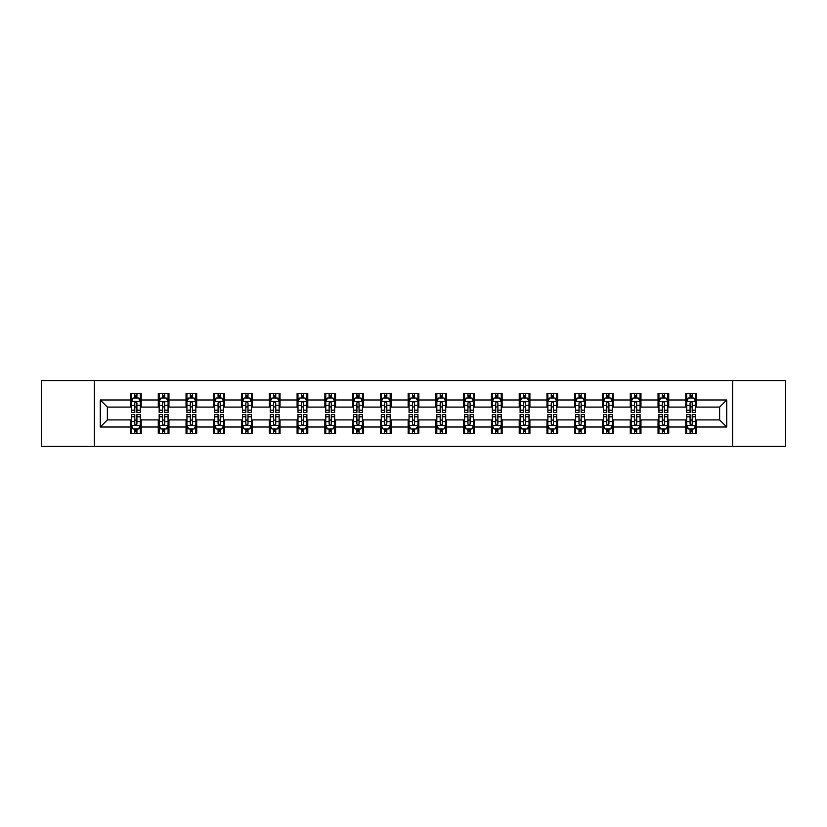 <?xml version="1.0" encoding="UTF-8"?>
<svg xmlns="http://www.w3.org/2000/svg" width="827" height="827" viewBox="0 0 827 827"><rect width="100%" height="100%" fill="white"/><g stroke="black" fill="none" stroke-linecap="round" stroke-linejoin="round"><path stroke-width="1.24" d="M732.608 446.425L785.65 446.425L785.65 380.575L732.608 380.575L732.608 446.425L94.392 446.425L94.392 380.575L41.35 380.575L41.35 446.425L94.392 446.425M732.608 380.575L94.392 380.575M696.479 399.979L696.479 393.476L685.8 393.476L685.8 399.979L668.723 399.979L668.723 393.476L658.044 393.476L658.044 399.979L640.956 399.979L640.956 393.476L630.277 393.476L630.277 399.979L613.189 399.979L613.189 393.476L602.511 393.476L602.511 399.979L585.423 399.979L585.423 393.476L574.744 393.476L574.744 399.979L557.656 399.979L557.656 393.476L546.978 393.476L546.978 399.979L529.9 399.979L529.9 393.476L519.222 393.476L519.222 399.979L502.134 399.979L502.134 393.476L491.455 393.476L491.455 399.979L474.367 399.979L474.367 393.476L463.689 393.476L463.689 399.979L446.601 399.979L446.601 393.476L435.922 393.476L435.922 399.979L418.834 399.979L418.834 393.476L408.166 393.476L408.166 399.979L391.078 399.979L391.078 393.476L380.399 393.476L380.399 399.979L363.311 399.979L363.311 393.476L352.633 393.476L352.633 399.979L335.545 399.979L335.545 393.476L324.866 393.476L324.866 399.979L307.778 399.979L307.778 393.476L297.1 393.476L297.1 399.979L280.022 399.979L280.022 393.476L269.344 393.476L269.344 399.979L252.256 399.979L252.256 393.476L241.577 393.476L241.577 399.979L224.489 399.979L224.489 393.476L213.811 393.476L213.811 399.979L196.723 399.979L196.723 393.476L186.044 393.476L186.044 399.979L168.956 399.979L168.956 393.476L158.277 393.476L158.277 399.979L141.2 399.979L141.2 393.476L130.521 393.476L130.521 399.979L100.263 399.979L100.263 427.021L107.376 419.909L130.521 419.909L130.521 433.524L141.2 433.524L141.2 419.909L158.277 419.909L158.277 433.524L168.956 433.524L168.956 419.909L186.044 419.909L186.044 433.524L196.723 433.524L196.723 419.909L213.811 419.909L213.811 433.524L224.489 433.524L224.489 419.909L241.577 419.909L241.577 433.524L252.256 433.524L252.256 419.909L269.344 419.909L269.344 433.524L280.022 433.524L280.022 419.909L297.1 419.909L297.1 433.524L307.778 433.524L307.778 419.909L324.866 419.909L324.866 433.524L335.545 433.524L335.545 419.909L352.633 419.909L352.633 433.524L363.311 433.524L363.311 419.909L380.399 419.909L380.399 433.524L391.078 433.524L391.078 419.909L408.166 419.909L408.166 433.524L418.834 433.524L418.834 419.909L435.922 419.909L435.922 433.524L446.601 433.524L446.601 419.909L463.689 419.909L463.689 433.524L474.367 433.524L474.367 419.909L491.455 419.909L491.455 433.524L502.134 433.524L502.134 419.909L519.222 419.909L519.222 433.524L529.9 433.524L529.9 419.909L546.978 419.909L546.978 433.524L557.656 433.524L557.656 419.909L574.744 419.909L574.744 433.524L585.423 433.524L585.423 419.909L602.511 419.909L602.511 433.524L613.189 433.524L613.189 419.909L630.277 419.909L630.277 433.524L640.956 433.524L640.956 419.909L658.044 419.909L658.044 433.524L668.723 433.524L668.723 419.909L685.8 419.909L685.8 433.524L696.479 433.524L696.479 419.909L719.624 419.909L719.624 407.091L696.479 407.091L696.479 399.979L726.737 399.979L726.737 427.021L696.479 427.021M685.8 427.021L668.723 427.021M658.044 427.021L640.956 427.021M630.277 427.021L613.189 427.021M602.511 427.021L585.423 427.021M574.744 427.021L557.656 427.021M546.978 427.021L529.9 427.021M519.222 427.021L502.134 427.021M491.455 427.021L474.367 427.021M463.689 427.021L446.601 427.021M435.922 427.021L418.834 427.021M408.166 427.021L391.078 427.021M380.399 427.021L363.311 427.021M352.633 427.021L335.545 427.021M324.866 427.021L307.778 427.021M297.1 427.021L280.022 427.021M269.344 427.021L252.256 427.021M241.577 427.021L224.489 427.021M213.811 427.021L196.723 427.021M186.044 427.021L168.956 427.021M158.277 427.021L141.2 427.021M130.521 427.021L100.263 427.021M685.8 399.979L685.8 407.091L668.723 407.091L668.723 399.979M658.044 399.979L658.044 407.091L640.956 407.091L640.956 399.979M630.277 399.979L630.277 407.091L613.189 407.091L613.189 399.979M602.511 399.979L602.511 407.091L585.423 407.091L585.423 399.979M574.744 399.979L574.744 407.091L557.656 407.091L557.656 399.979M546.978 399.979L546.978 407.091L529.9 407.091L529.9 399.979M519.222 399.979L519.222 407.091L502.134 407.091L502.134 399.979M491.455 399.979L491.455 407.091L474.367 407.091L474.367 399.979M463.689 399.979L463.689 407.091L446.601 407.091L446.601 399.979M435.922 399.979L435.922 407.091L418.834 407.091L418.834 399.979M408.166 399.979L408.166 407.091L391.078 407.091L391.078 399.979M380.399 399.979L380.399 407.091L363.311 407.091L363.311 399.979M352.633 399.979L352.633 407.091L335.545 407.091L335.545 399.979M324.866 399.979L324.866 407.091L307.778 407.091L307.778 399.979M297.1 399.979L297.1 407.091L280.022 407.091L280.022 399.979M269.344 399.979L269.344 407.091L252.256 407.091L252.256 399.979M241.577 399.979L241.577 407.091L224.489 407.091L224.489 399.979M213.811 399.979L213.811 407.091L196.723 407.091L196.723 399.979M186.044 399.979L186.044 407.091L168.956 407.091L168.956 399.979M158.277 399.979L158.277 407.091L141.2 407.091L141.2 399.979M130.521 399.979L130.521 407.091L107.376 407.091L100.263 399.979M107.376 407.091L107.376 419.909M726.737 427.021L719.624 419.909M719.624 407.091L726.737 399.979M130.521 397.932L131.41 397.932M134.791 397.932L136.92 397.932M140.301 397.932L141.2 397.932M130.521 406.915L131.41 406.915M134.791 406.915L136.92 406.915M140.301 406.915L141.2 406.915M130.521 420.085L131.41 420.085M134.791 420.085L136.92 420.085M140.301 420.085L141.2 420.085M130.521 429.068L131.41 429.068M134.791 429.068L136.92 429.068M140.301 429.068L141.2 429.068M158.277 420.085L159.166 420.085M162.557 420.085L164.687 420.085M168.067 420.085L168.956 420.085M158.277 429.068L159.166 429.068M162.557 429.068L164.687 429.068M168.067 429.068L168.956 429.068M158.277 397.932L159.166 397.932M162.557 397.932L164.687 397.932M168.067 397.932L168.956 397.932M158.277 406.915L159.166 406.915M162.557 406.915L164.687 406.915M168.067 406.915L168.956 406.915M186.044 420.085L186.933 420.085M190.313 420.085L192.453 420.085M195.834 420.085L196.723 420.085M186.044 429.068L186.933 429.068M190.313 429.068L192.453 429.068M195.834 429.068L196.723 429.068M186.044 397.932L186.933 397.932M190.313 397.932L192.453 397.932M195.834 397.932L196.723 397.932M186.044 406.915L186.933 406.915M190.313 406.915L192.453 406.915M195.834 406.915L196.723 406.915M213.811 420.085L214.7 420.085M218.08 420.085L220.22 420.085M223.6 420.085L224.489 420.085M213.811 429.068L214.7 429.068M218.08 429.068L220.22 429.068M223.6 429.068L224.489 429.068M213.811 397.932L214.7 397.932M218.08 397.932L220.22 397.932M223.6 397.932L224.489 397.932M213.811 406.915L214.7 406.915M218.08 406.915L220.22 406.915M223.6 406.915L224.489 406.915M241.577 420.085L242.466 420.085M245.846 420.085L247.986 420.085M251.367 420.085L252.256 420.085M241.577 429.068L242.466 429.068M245.846 429.068L247.986 429.068M251.367 429.068L252.256 429.068M241.577 397.932L242.466 397.932M245.846 397.932L247.986 397.932M251.367 397.932L252.256 397.932M241.577 406.915L242.466 406.915M245.846 406.915L247.986 406.915M251.367 406.915L252.256 406.915M269.344 420.085L270.233 420.085M273.613 420.085L275.742 420.085M279.123 420.085L280.022 420.085M269.344 429.068L270.233 429.068M273.613 429.068L275.742 429.068M279.123 429.068L280.022 429.068M269.344 397.932L270.233 397.932M273.613 397.932L275.742 397.932M279.123 397.932L280.022 397.932M269.344 406.915L270.233 406.915M273.613 406.915L275.742 406.915M279.123 406.915L280.022 406.915M297.1 420.085L297.989 420.085M301.379 420.085L303.509 420.085M306.889 420.085L307.778 420.085M297.1 429.068L297.989 429.068M301.379 429.068L303.509 429.068M306.889 429.068L307.778 429.068M297.1 397.932L297.989 397.932M301.379 397.932L303.509 397.932M306.889 397.932L307.778 397.932M297.1 406.915L297.989 406.915M301.379 406.915L303.509 406.915M306.889 406.915L307.778 406.915M324.866 420.085L325.755 420.085M329.136 420.085L331.276 420.085M334.656 420.085L335.545 420.085M324.866 429.068L325.755 429.068M329.136 429.068L331.276 429.068M334.656 429.068L335.545 429.068M324.866 397.932L325.755 397.932M329.136 397.932L331.276 397.932M334.656 397.932L335.545 397.932M324.866 406.915L325.755 406.915M329.136 406.915L331.276 406.915M334.656 406.915L335.545 406.915M352.633 420.085L353.522 420.085M356.902 420.085L359.042 420.085M362.422 420.085L363.311 420.085M352.633 429.068L353.522 429.068M356.902 429.068L359.042 429.068M362.422 429.068L363.311 429.068M352.633 397.932L353.522 397.932M356.902 397.932L359.042 397.932M362.422 397.932L363.311 397.932M352.633 406.915L353.522 406.915M356.902 406.915L359.042 406.915M362.422 406.915L363.311 406.915M380.399 420.085L381.288 420.085M384.669 420.085L386.809 420.085M390.189 420.085L391.078 420.085M380.399 429.068L381.288 429.068M384.669 429.068L386.809 429.068M390.189 429.068L391.078 429.068M380.399 397.932L381.288 397.932M384.669 397.932L386.809 397.932M390.189 397.932L391.078 397.932M380.399 406.915L381.288 406.915M384.669 406.915L386.809 406.915M390.189 406.915L391.078 406.915M408.166 420.085L409.055 420.085M412.435 420.085L414.565 420.085M417.945 420.085L418.834 420.085M408.166 429.068L409.055 429.068M412.435 429.068L414.565 429.068M417.945 429.068L418.834 429.068M408.166 397.932L409.055 397.932M412.435 397.932L414.565 397.932M417.945 397.932L418.834 397.932M408.166 406.915L409.055 406.915M412.435 406.915L414.565 406.915M417.945 406.915L418.834 406.915M435.922 420.085L436.811 420.085M440.191 420.085L442.331 420.085M445.712 420.085L446.601 420.085M435.922 429.068L436.811 429.068M440.191 429.068L442.331 429.068M445.712 429.068L446.601 429.068M435.922 397.932L436.811 397.932M440.191 397.932L442.331 397.932M445.712 397.932L446.601 397.932M435.922 406.915L436.811 406.915M440.191 406.915L442.331 406.915M445.712 406.915L446.601 406.915M463.689 420.085L464.578 420.085M467.958 420.085L470.098 420.085M473.478 420.085L474.367 420.085M463.689 429.068L464.578 429.068M467.958 429.068L470.098 429.068M473.478 429.068L474.367 429.068M463.689 397.932L464.578 397.932M467.958 397.932L470.098 397.932M473.478 397.932L474.367 397.932M463.689 406.915L464.578 406.915M467.958 406.915L470.098 406.915M473.478 406.915L474.367 406.915M491.455 420.085L492.344 420.085M495.724 420.085L497.864 420.085M501.245 420.085L502.134 420.085M491.455 429.068L492.344 429.068M495.724 429.068L497.864 429.068M501.245 429.068L502.134 429.068M491.455 397.932L492.344 397.932M495.724 397.932L497.864 397.932M501.245 397.932L502.134 397.932M491.455 406.915L492.344 406.915M495.724 406.915L497.864 406.915M501.245 406.915L502.134 406.915M519.222 420.085L520.111 420.085M523.491 420.085L525.621 420.085M529.011 420.085L529.9 420.085M519.222 429.068L520.111 429.068M523.491 429.068L525.621 429.068M529.011 429.068L529.9 429.068M519.222 397.932L520.111 397.932M523.491 397.932L525.621 397.932M529.011 397.932L529.9 397.932M519.222 406.915L520.111 406.915M523.491 406.915L525.621 406.915M529.011 406.915L529.9 406.915M546.978 420.085L547.877 420.085M551.258 420.085L553.387 420.085M556.767 420.085L557.656 420.085M546.978 429.068L547.877 429.068M551.258 429.068L553.387 429.068M556.767 429.068L557.656 429.068M546.978 397.932L547.877 397.932M551.258 397.932L553.387 397.932M556.767 397.932L557.656 397.932M546.978 406.915L547.877 406.915M551.258 406.915L553.387 406.915M556.767 406.915L557.656 406.915M574.744 420.085L575.633 420.085M579.014 420.085L581.154 420.085M584.534 420.085L585.423 420.085M574.744 429.068L575.633 429.068M579.014 429.068L581.154 429.068M584.534 429.068L585.423 429.068M574.744 397.932L575.633 397.932M579.014 397.932L581.154 397.932M584.534 397.932L585.423 397.932M574.744 406.915L575.633 406.915M579.014 406.915L581.154 406.915M584.534 406.915L585.423 406.915M602.511 420.085L603.4 420.085M606.78 420.085L608.92 420.085M612.3 420.085L613.189 420.085M602.511 429.068L603.4 429.068M606.78 429.068L608.92 429.068M612.3 429.068L613.189 429.068M602.511 397.932L603.4 397.932M606.78 397.932L608.92 397.932M612.3 397.932L613.189 397.932M602.511 406.915L603.4 406.915M606.78 406.915L608.92 406.915M612.3 406.915L613.189 406.915M630.277 420.085L631.166 420.085M634.547 420.085L636.687 420.085M640.067 420.085L640.956 420.085M630.277 429.068L631.166 429.068M634.547 429.068L636.687 429.068M640.067 429.068L640.956 429.068M630.277 397.932L631.166 397.932M634.547 397.932L636.687 397.932M640.067 397.932L640.956 397.932M630.277 406.915L631.166 406.915M634.547 406.915L636.687 406.915M640.067 406.915L640.956 406.915M658.044 420.085L658.933 420.085M662.313 420.085L664.443 420.085M667.834 420.085L668.723 420.085M658.044 429.068L658.933 429.068M662.313 429.068L664.443 429.068M667.834 429.068L668.723 429.068M658.044 397.932L658.933 397.932M662.313 397.932L664.443 397.932M667.834 397.932L668.723 397.932M658.044 406.915L658.933 406.915M662.313 406.915L664.443 406.915M667.834 406.915L668.723 406.915M685.8 420.085L686.699 420.085M690.08 420.085L692.209 420.085M695.59 420.085L696.479 420.085M685.8 429.068L686.699 429.068M690.08 429.068L692.209 429.068M695.59 429.068L696.479 429.068M685.8 397.932L686.699 397.932M690.08 397.932L692.209 397.932M695.59 397.932L696.479 397.932M685.8 406.915L686.699 406.915M690.08 406.915L692.209 406.915M695.59 406.915L696.479 406.915M136.92 395.792L134.791 395.792M140.301 410.202L136.92 410.202L136.92 412.435L140.301 412.435L140.301 401.571L138.522 398.014L133.188 398.014L131.41 401.571L131.41 412.435L134.791 412.435L134.791 410.202L131.41 410.202M131.41 401.571L131.41 393.476M140.301 401.571L140.301 393.476M134.791 398.014L134.791 393.476M136.92 393.476L136.92 398.014M136.92 410.202L136.92 402.914C136.217 401.54 135.504 401.54 134.791 402.914L134.791 410.202M134.791 431.208L136.92 431.208M131.41 416.798L134.791 416.798L134.791 414.565L131.41 414.565L131.41 425.429L133.188 428.986L138.522 428.986L140.301 425.429L140.301 414.565L136.92 414.565L136.92 416.798L140.301 416.798M140.301 425.429L140.301 433.524M131.41 425.429L131.41 433.524M136.92 428.986L136.92 433.524M134.791 433.524L134.791 428.986M134.791 416.798L134.791 424.086C135.504 425.46 136.207 425.46 136.92 424.086L136.92 416.798M164.687 395.792L162.557 395.792M168.067 410.202L164.687 410.202L164.687 412.435L168.067 412.435L168.067 401.571L166.289 398.014L160.955 398.014L159.166 401.571L159.166 412.435L162.557 412.435L162.557 410.202L159.166 410.202M159.166 401.571L159.166 393.476M168.067 401.571L168.067 393.476M162.557 398.014L162.557 393.476M164.687 393.476L164.687 398.014M164.687 410.202L164.687 402.914C163.973 401.54 163.26 401.54 162.557 402.914L162.557 410.202M192.453 395.792L190.313 395.792M195.834 410.202L192.453 410.202L192.453 412.435L195.834 412.435L195.834 401.571L194.056 398.014L188.711 398.014L186.933 401.571L186.933 412.435L190.313 412.435L190.313 410.202L186.933 410.202M186.933 401.571L186.933 393.476M195.834 401.571L195.834 393.476M190.313 398.014L190.313 393.476M192.453 393.476L192.453 398.014M192.453 410.202L192.453 402.914C191.74 401.54 191.027 401.54 190.313 402.914L190.313 410.202M162.557 431.208L164.687 431.208M159.166 416.798L162.557 416.798L162.557 414.565L159.166 414.565L159.166 425.429L160.955 428.986L166.289 428.986L168.067 425.429L168.067 414.565L164.687 414.565L164.687 416.798L168.067 416.798M168.067 425.429L168.067 433.524M159.166 425.429L159.166 433.524M164.687 428.986L164.687 433.524M162.557 433.524L162.557 428.986M162.557 416.798L162.557 424.086C163.26 425.46 163.973 425.46 164.687 424.086L164.687 416.798M190.313 431.208L192.453 431.208M186.933 416.798L190.313 416.798L190.313 414.565L186.933 414.565L186.933 425.429L188.711 428.986L194.056 428.986L195.834 425.429L195.834 414.565L192.453 414.565L192.453 416.798L195.834 416.798M195.834 425.429L195.834 433.524M186.933 425.429L186.933 433.524M192.453 428.986L192.453 433.524M190.313 433.524L190.313 428.986M190.313 416.798L190.313 424.086C191.027 425.46 191.74 425.46 192.453 424.086L192.453 416.798M220.22 395.792L218.08 395.792M223.6 410.202L220.22 410.202L220.22 412.435L223.6 412.435L223.6 401.571L221.822 398.014L216.478 398.014L214.7 401.571L214.7 412.435L218.08 412.435L218.08 410.202L214.7 410.202M214.7 401.571L214.7 393.476M223.6 401.571L223.6 393.476M218.08 398.014L218.08 393.476M220.22 393.476L220.22 398.014M220.22 410.202L220.22 402.914C219.506 401.54 218.793 401.54 218.08 402.914L218.08 410.202M247.986 395.792L245.846 395.792M251.367 410.202L247.986 410.202L247.986 412.435L251.367 412.435L251.367 401.571L249.578 398.014L244.244 398.014L242.466 401.571L242.466 412.435L245.846 412.435L245.846 410.202L242.466 410.202M242.466 401.571L242.466 393.476M251.367 401.571L251.367 393.476M245.846 398.014L245.846 393.476M247.986 393.476L247.986 398.014M247.986 410.202L247.986 402.914C247.273 401.54 246.56 401.54 245.846 402.914L245.846 410.202M275.742 395.792L273.613 395.792M279.123 410.202L275.742 410.202L275.742 412.435L279.123 412.435L279.123 401.571L277.345 398.014L272.011 398.014L270.233 401.571L270.233 412.435L273.613 412.435L273.613 410.202L270.233 410.202M270.233 401.571L270.233 393.476M279.123 401.571L279.123 393.476M273.613 398.014L273.613 393.476M275.742 393.476L275.742 398.014M275.742 410.202L275.742 402.914C275.04 401.54 274.326 401.54 273.613 402.914L273.613 410.202M218.08 431.208L220.22 431.208M214.7 416.798L218.08 416.798L218.08 414.565L214.7 414.565L214.7 425.429L216.478 428.986L221.822 428.986L223.6 425.429L223.6 414.565L220.22 414.565L220.22 416.798L223.6 416.798M223.6 425.429L223.6 433.524M214.7 425.429L214.7 433.524M220.22 428.986L220.22 433.524M218.08 433.524L218.08 428.986M218.08 416.798L218.08 424.086C218.793 425.46 219.506 425.46 220.22 424.086L220.22 416.798M245.846 431.208L247.986 431.208M242.466 416.798L245.846 416.798L245.846 414.565L242.466 414.565L242.466 425.429L244.244 428.986L249.578 428.986L251.367 425.429L251.367 414.565L247.986 414.565L247.986 416.798L251.367 416.798M251.367 425.429L251.367 433.524M242.466 425.429L242.466 433.524M247.986 428.986L247.986 433.524M245.846 433.524L245.846 428.986M245.846 416.798L245.846 424.086C246.56 425.46 247.273 425.46 247.986 424.086L247.986 416.798M273.613 431.208L275.742 431.208M270.233 416.798L273.613 416.798L273.613 414.565L270.233 414.565L270.233 425.429L272.011 428.986L277.345 428.986L279.123 425.429L279.123 414.565L275.742 414.565L275.742 416.798L279.123 416.798M279.123 425.429L279.123 433.524M270.233 425.429L270.233 433.524M275.742 428.986L275.742 433.524M273.613 433.524L273.613 428.986M273.613 416.798L273.613 424.086C274.316 425.46 275.029 425.46 275.742 424.086L275.742 416.798M301.379 431.208L303.509 431.208M297.989 416.798L301.379 416.798L301.379 414.565L297.989 414.565L297.989 425.429L299.777 428.986L305.111 428.986L306.889 425.429L306.889 414.565L303.509 414.565L303.509 416.798L306.889 416.798M306.889 425.429L306.889 433.524M297.989 425.429L297.989 433.524M303.509 428.986L303.509 433.524M301.379 433.524L301.379 428.986M301.379 416.798L301.379 424.086C302.082 425.46 302.796 425.46 303.509 424.086L303.509 416.798M329.136 431.208L331.276 431.208M325.755 416.798L329.136 416.798L329.136 414.565L325.755 414.565L325.755 425.429L327.533 428.986L332.878 428.986L334.656 425.429L334.656 414.565L331.276 414.565L331.276 416.798L334.656 416.798M334.656 425.429L334.656 433.524M325.755 425.429L325.755 433.524M331.276 428.986L331.276 433.524M329.136 433.524L329.136 428.986M329.136 416.798L329.136 424.086C329.849 425.46 330.562 425.46 331.276 424.086L331.276 416.798M356.902 431.208L359.042 431.208M353.522 416.798L356.902 416.798L356.902 414.565L353.522 414.565L353.522 425.429L355.3 428.986L360.644 428.986L362.422 425.429L362.422 414.565L359.042 414.565L359.042 416.798L362.422 416.798M362.422 425.429L362.422 433.524M353.522 425.429L353.522 433.524M359.042 428.986L359.042 433.524M356.902 433.524L356.902 428.986M356.902 416.798L356.902 424.086C357.615 425.46 358.329 425.46 359.042 424.086L359.042 416.798M384.669 431.208L386.809 431.208M381.288 416.798L384.669 416.798L384.669 414.565L381.288 414.565L381.288 425.429L383.066 428.986L388.401 428.986L390.189 425.429L390.189 414.565L386.809 414.565L386.809 416.798L390.189 416.798M390.189 425.429L390.189 433.524M381.288 425.429L381.288 433.524M386.809 428.986L386.809 433.524M384.669 433.524L384.669 428.986M384.669 416.798L384.669 424.086C385.382 425.46 386.095 425.46 386.809 424.086L386.809 416.798M412.435 431.208L414.565 431.208M409.055 416.798L412.435 416.798L412.435 414.565L409.055 414.565L409.055 425.429L410.833 428.986L416.167 428.986L417.945 425.429L417.945 414.565L414.565 414.565L414.565 416.798L417.945 416.798M417.945 425.429L417.945 433.524M409.055 425.429L409.055 433.524M414.565 428.986L414.565 433.524M412.435 433.524L412.435 428.986M412.435 416.798L412.435 424.086C413.138 425.46 413.851 425.46 414.565 424.086L414.565 416.798M440.191 431.208L442.331 431.208M436.811 416.798L440.191 416.798L440.191 414.565L436.811 414.565L436.811 425.429L438.599 428.986L443.934 428.986L445.712 425.429L445.712 414.565L442.331 414.565L442.331 416.798L445.712 416.798M445.712 425.429L445.712 433.524M436.811 425.429L436.811 433.524M442.331 428.986L442.331 433.524M440.191 433.524L440.191 428.986M440.191 416.798L440.191 424.086C440.905 425.46 441.618 425.46 442.331 424.086L442.331 416.798M467.958 431.208L470.098 431.208M464.578 416.798L467.958 416.798L467.958 414.565L464.578 414.565L464.578 425.429L466.356 428.986L471.7 428.986L473.478 425.429L473.478 414.565L470.098 414.565L470.098 416.798L473.478 416.798M473.478 425.429L473.478 433.524M464.578 425.429L464.578 433.524M470.098 428.986L470.098 433.524M467.958 433.524L467.958 428.986M467.958 416.798L467.958 424.086C468.671 425.46 469.385 425.46 470.098 424.086L470.098 416.798M495.724 431.208L497.864 431.208M492.344 416.798L495.724 416.798L495.724 414.565L492.344 414.565L492.344 425.429L494.122 428.986L499.467 428.986L501.245 425.429L501.245 414.565L497.864 414.565L497.864 416.798L501.245 416.798M501.245 425.429L501.245 433.524M492.344 425.429L492.344 433.524M497.864 428.986L497.864 433.524M495.724 433.524L495.724 428.986M495.724 416.798L495.724 424.086C496.438 425.46 497.151 425.46 497.864 424.086L497.864 416.798M523.491 431.208L525.621 431.208M520.111 416.798L523.491 416.798L523.491 414.565L520.111 414.565L520.111 425.429L521.889 428.986L527.223 428.986L529.011 425.429L529.011 414.565L525.621 414.565L525.621 416.798L529.011 416.798M529.011 425.429L529.011 433.524M520.111 425.429L520.111 433.524M525.621 428.986L525.621 433.524M523.491 433.524L523.491 428.986M523.491 416.798L523.491 424.086C524.204 425.46 524.918 425.46 525.621 424.086L525.621 416.798M551.258 431.208L553.387 431.208M547.877 416.798L551.258 416.798L551.258 414.565L547.877 414.565L547.877 425.429L549.655 428.986L554.989 428.986L556.767 425.429L556.767 414.565L553.387 414.565L553.387 416.798L556.767 416.798M556.767 425.429L556.767 433.524M547.877 425.429L547.877 433.524M553.387 428.986L553.387 433.524M551.258 433.524L551.258 428.986M551.258 416.798L551.258 424.086C551.96 425.46 552.674 425.46 553.387 424.086L553.387 416.798M579.014 431.208L581.154 431.208M575.633 416.798L579.014 416.798L579.014 414.565L575.633 414.565L575.633 425.429L577.422 428.986L582.756 428.986L584.534 425.429L584.534 414.565L581.154 414.565L581.154 416.798L584.534 416.798M584.534 425.429L584.534 433.524M575.633 425.429L575.633 433.524M581.154 428.986L581.154 433.524M579.014 433.524L579.014 428.986M579.014 416.798L579.014 424.086C579.727 425.46 580.44 425.46 581.154 424.086L581.154 416.798M606.78 431.208L608.92 431.208M603.4 416.798L606.78 416.798L606.78 414.565L603.4 414.565L603.4 425.429L605.178 428.986L610.522 428.986L612.3 425.429L612.3 414.565L608.92 414.565L608.92 416.798L612.3 416.798M612.3 425.429L612.3 433.524M603.4 425.429L603.4 433.524M608.92 428.986L608.92 433.524M606.78 433.524L606.78 428.986M606.78 416.798L606.78 424.086C607.494 425.46 608.207 425.46 608.92 424.086L608.92 416.798M634.547 431.208L636.687 431.208M631.166 416.798L634.547 416.798L634.547 414.565L631.166 414.565L631.166 425.429L632.944 428.986L638.289 428.986L640.067 425.429L640.067 414.565L636.687 414.565L636.687 416.798L640.067 416.798M640.067 425.429L640.067 433.524M631.166 425.429L631.166 433.524M636.687 428.986L636.687 433.524M634.547 433.524L634.547 428.986M634.547 416.798L634.547 424.086C635.26 425.46 635.973 425.46 636.687 424.086L636.687 416.798M662.313 431.208L664.443 431.208M658.933 416.798L662.313 416.798L662.313 414.565L658.933 414.565L658.933 425.429L660.711 428.986L666.045 428.986L667.834 425.429L667.834 414.565L664.443 414.565L664.443 416.798L667.834 416.798M667.834 425.429L667.834 433.524M658.933 425.429L658.933 433.524M664.443 428.986L664.443 433.524M662.313 433.524L662.313 428.986M662.313 416.798L662.313 424.086C663.027 425.46 663.74 425.46 664.443 424.086L664.443 416.798M303.509 395.792L301.379 395.792M306.889 410.202L303.509 410.202L303.509 412.435L306.889 412.435L306.889 401.571L305.111 398.014L299.777 398.014L297.989 401.571L297.989 412.435L301.379 412.435L301.379 410.202L297.989 410.202M297.989 401.571L297.989 393.476M306.889 401.571L306.889 393.476M301.379 398.014L301.379 393.476M303.509 393.476L303.509 398.014M303.509 410.202L303.509 402.914C302.796 401.54 302.082 401.54 301.379 402.914L301.379 410.202M331.276 395.792L329.136 395.792M334.656 410.202L331.276 410.202L331.276 412.435L334.656 412.435L334.656 401.571L332.878 398.014L327.533 398.014L325.755 401.571L325.755 412.435L329.136 412.435L329.136 410.202L325.755 410.202M325.755 401.571L325.755 393.476M334.656 401.571L334.656 393.476M329.136 398.014L329.136 393.476M331.276 393.476L331.276 398.014M331.276 410.202L331.276 402.914C330.562 401.54 329.849 401.54 329.136 402.914L329.136 410.202M359.042 395.792L356.902 395.792M362.422 410.202L359.042 410.202L359.042 412.435L362.422 412.435L362.422 401.571L360.644 398.014L355.3 398.014L353.522 401.571L353.522 412.435L356.902 412.435L356.902 410.202L353.522 410.202M353.522 401.571L353.522 393.476M362.422 401.571L362.422 393.476M356.902 398.014L356.902 393.476M359.042 393.476L359.042 398.014M359.042 410.202L359.042 402.914C358.329 401.54 357.615 401.54 356.902 402.914L356.902 410.202M386.809 395.792L384.669 395.792M390.189 410.202L386.809 410.202L386.809 412.435L390.189 412.435L390.189 401.571L388.401 398.014L383.066 398.014L381.288 401.571L381.288 412.435L384.669 412.435L384.669 410.202L381.288 410.202M381.288 401.571L381.288 393.476M390.189 401.571L390.189 393.476M384.669 398.014L384.669 393.476M386.809 393.476L386.809 398.014M386.809 410.202L386.809 402.914C386.095 401.54 385.382 401.54 384.669 402.914L384.669 410.202M414.565 395.792L412.435 395.792M417.945 410.202L414.565 410.202L414.565 412.435L417.945 412.435L417.945 401.571L416.167 398.014L410.833 398.014L409.055 401.571L409.055 412.435L412.435 412.435L412.435 410.202L409.055 410.202M409.055 401.571L409.055 393.476M417.945 401.571L417.945 393.476M412.435 398.014L412.435 393.476M414.565 393.476L414.565 398.014M414.565 410.202L414.565 402.914C413.862 401.54 413.149 401.54 412.435 402.914L412.435 410.202M442.331 395.792L440.191 395.792M445.712 410.202L442.331 410.202L442.331 412.435L445.712 412.435L445.712 401.571L443.934 398.014L438.599 398.014L436.811 401.571L436.811 412.435L440.191 412.435L440.191 410.202L436.811 410.202M436.811 401.571L436.811 393.476M445.712 401.571L445.712 393.476M440.191 398.014L440.191 393.476M442.331 393.476L442.331 398.014M442.331 410.202L442.331 402.914C441.618 401.54 440.905 401.54 440.191 402.914L440.191 410.202M470.098 395.792L467.958 395.792M473.478 410.202L470.098 410.202L470.098 412.435L473.478 412.435L473.478 401.571L471.7 398.014L466.356 398.014L464.578 401.571L464.578 412.435L467.958 412.435L467.958 410.202L464.578 410.202M464.578 401.571L464.578 393.476M473.478 401.571L473.478 393.476M467.958 398.014L467.958 393.476M470.098 393.476L470.098 398.014M470.098 410.202L470.098 402.914C469.385 401.54 468.671 401.54 467.958 402.914L467.958 410.202M497.864 395.792L495.724 395.792M501.245 410.202L497.864 410.202L497.864 412.435L501.245 412.435L501.245 401.571L499.467 398.014L494.122 398.014L492.344 401.571L492.344 412.435L495.724 412.435L495.724 410.202L492.344 410.202M492.344 401.571L492.344 393.476M501.245 401.571L501.245 393.476M495.724 398.014L495.724 393.476M497.864 393.476L497.864 398.014M497.864 410.202L497.864 402.914C497.151 401.54 496.438 401.54 495.724 402.914L495.724 410.202M525.621 395.792L523.491 395.792M529.011 410.202L525.621 410.202L525.621 412.435L529.011 412.435L529.011 401.571L527.223 398.014L521.889 398.014L520.111 401.571L520.111 412.435L523.491 412.435L523.491 410.202L520.111 410.202M520.111 401.571L520.111 393.476M529.011 401.571L529.011 393.476M523.491 398.014L523.491 393.476M525.621 393.476L525.621 398.014M525.621 410.202L525.621 402.914C524.918 401.54 524.204 401.54 523.491 402.914L523.491 410.202M553.387 395.792L551.258 395.792M556.767 410.202L553.387 410.202L553.387 412.435L556.767 412.435L556.767 401.571L554.989 398.014L549.655 398.014L547.877 401.571L547.877 412.435L551.258 412.435L551.258 410.202L547.877 410.202M547.877 401.571L547.877 393.476M556.767 401.571L556.767 393.476M551.258 398.014L551.258 393.476M553.387 393.476L553.387 398.014M553.387 410.202L553.387 402.914C552.684 401.54 551.971 401.54 551.258 402.914L551.258 410.202M581.154 395.792L579.014 395.792M584.534 410.202L581.154 410.202L581.154 412.435L584.534 412.435L584.534 401.571L582.756 398.014L577.422 398.014L575.633 401.571L575.633 412.435L579.014 412.435L579.014 410.202L575.633 410.202M575.633 401.571L575.633 393.476M584.534 401.571L584.534 393.476M579.014 398.014L579.014 393.476M581.154 393.476L581.154 398.014M581.154 410.202L581.154 402.914C580.44 401.54 579.727 401.54 579.014 402.914L579.014 410.202M608.92 395.792L606.78 395.792M612.3 410.202L608.92 410.202L608.92 412.435L612.3 412.435L612.3 401.571L610.522 398.014L605.178 398.014L603.4 401.571L603.4 412.435L606.78 412.435L606.78 410.202L603.4 410.202M603.4 401.571L603.4 393.476M612.3 401.571L612.3 393.476M606.78 398.014L606.78 393.476M608.92 393.476L608.92 398.014M608.92 410.202L608.92 402.914C608.207 401.54 607.494 401.54 606.78 402.914L606.78 410.202M636.687 395.792L634.547 395.792M640.067 410.202L636.687 410.202L636.687 412.435L640.067 412.435L640.067 401.571L638.289 398.014L632.944 398.014L631.166 401.571L631.166 412.435L634.547 412.435L634.547 410.202L631.166 410.202M631.166 401.571L631.166 393.476M640.067 401.571L640.067 393.476M634.547 398.014L634.547 393.476M636.687 393.476L636.687 398.014M636.687 410.202L636.687 402.914C635.973 401.54 635.26 401.54 634.547 402.914L634.547 410.202M664.443 395.792L662.313 395.792M667.834 410.202L664.443 410.202L664.443 412.435L667.834 412.435L667.834 401.571L666.045 398.014L660.711 398.014L658.933 401.571L658.933 412.435L662.313 412.435L662.313 410.202L658.933 410.202M658.933 401.571L658.933 393.476M667.834 401.571L667.834 393.476M662.313 398.014L662.313 393.476M664.443 393.476L664.443 398.014M664.443 410.202L664.443 402.914C663.74 401.54 663.027 401.54 662.313 402.914L662.313 410.202M692.209 395.792L690.08 395.792M695.59 410.202L692.209 410.202L692.209 412.435L695.59 412.435L695.59 401.571L693.812 398.014L688.477 398.014L686.699 401.571L686.699 412.435L690.08 412.435L690.08 410.202L686.699 410.202M686.699 401.571L686.699 393.476M695.59 401.571L695.59 393.476M690.08 398.014L690.08 393.476M692.209 393.476L692.209 398.014M692.209 410.202L692.209 402.914C691.496 401.54 690.793 401.54 690.08 402.914L690.08 410.202M690.08 431.208L692.209 431.208M686.699 416.798L690.08 416.798L690.08 414.565L686.699 414.565L686.699 425.429L688.477 428.986L693.812 428.986L695.59 425.429L695.59 414.565L692.209 414.565L692.209 416.798L695.59 416.798M695.59 425.429L695.59 433.524M686.699 425.429L686.699 433.524M692.209 428.986L692.209 433.524M690.08 433.524L690.08 428.986M690.08 416.798L690.08 424.086C690.783 425.46 691.496 425.46 692.209 424.086L692.209 416.798M140.259 401.488L131.452 401.488M131.41 398.232L133.075 398.232M138.636 398.232L140.301 398.232M134.791 405.426L131.41 405.426M140.301 405.426L136.92 405.426M136.92 396.929L134.791 396.929M131.452 425.512L140.259 425.512M140.301 428.768L138.636 428.768M133.075 428.768L131.41 428.768M136.92 421.574L140.301 421.574M131.41 421.574L134.791 421.574M134.791 430.071L136.92 430.071M168.026 401.488L159.218 401.488M159.166 398.232L160.841 398.232M166.392 398.232L168.067 398.232M162.557 405.426L159.166 405.426M168.067 405.426L164.687 405.426M164.687 396.929L162.557 396.929M195.792 401.488L186.985 401.488M186.933 398.232L188.608 398.232M194.159 398.232L195.834 398.232M190.313 405.426L186.933 405.426M195.834 405.426L192.453 405.426M192.453 396.929L190.313 396.929M159.218 425.512L168.026 425.512M168.067 428.768L166.392 428.768M160.841 428.768L159.166 428.768M164.687 421.574L168.067 421.574M159.166 421.574L162.557 421.574M162.557 430.071L164.687 430.071M186.985 425.512L195.792 425.512M195.834 428.768L194.159 428.768M188.608 428.768L186.933 428.768M192.453 421.574L195.834 421.574M186.933 421.574L190.313 421.574M190.313 430.071L192.453 430.071M223.559 401.488L214.741 401.488M214.7 398.232L216.374 398.232M221.925 398.232L223.6 398.232M218.08 405.426L214.7 405.426M223.6 405.426L220.22 405.426M220.22 396.929L218.08 396.929M251.315 401.488L242.507 401.488M242.466 398.232L244.141 398.232M249.692 398.232L251.367 398.232M245.846 405.426L242.466 405.426M251.367 405.426L247.986 405.426M247.986 396.929L245.846 396.929M279.081 401.488L270.274 401.488M270.233 398.232L271.897 398.232M277.458 398.232L279.123 398.232M273.613 405.426L270.233 405.426M279.123 405.426L275.742 405.426M275.742 396.929L273.613 396.929M214.741 425.512L223.559 425.512M223.6 428.768L221.925 428.768M216.374 428.768L214.7 428.768M220.22 421.574L223.6 421.574M214.7 421.574L218.08 421.574M218.08 430.071L220.22 430.071M242.507 425.512L251.315 425.512M251.367 428.768L249.692 428.768M244.141 428.768L242.466 428.768M247.986 421.574L251.367 421.574M242.466 421.574L245.846 421.574M245.846 430.071L247.986 430.071M270.274 425.512L279.081 425.512M279.123 428.768L277.458 428.768M271.897 428.768L270.233 428.768M275.742 421.574L279.123 421.574M270.233 421.574L273.613 421.574M273.613 430.071L275.742 430.071M298.04 425.512L306.848 425.512M306.889 428.768L305.215 428.768M299.663 428.768L297.989 428.768M303.509 421.574L306.889 421.574M297.989 421.574L301.379 421.574M301.379 430.071L303.509 430.071M325.797 425.512L334.615 425.512M334.656 428.768L332.981 428.768M327.43 428.768L325.755 428.768M331.276 421.574L334.656 421.574M325.755 421.574L329.136 421.574M329.136 430.071L331.276 430.071M353.563 425.512L362.381 425.512M362.422 428.768L360.748 428.768M355.197 428.768L353.522 428.768M359.042 421.574L362.422 421.574M353.522 421.574L356.902 421.574M356.902 430.071L359.042 430.071M381.33 425.512L390.137 425.512M390.189 428.768L388.514 428.768M382.963 428.768L381.288 428.768M386.809 421.574L390.189 421.574M381.288 421.574L384.669 421.574M384.669 430.071L386.809 430.071M409.096 425.512L417.904 425.512M417.945 428.768L416.281 428.768M410.719 428.768L409.055 428.768M414.565 421.574L417.945 421.574M409.055 421.574L412.435 421.574M412.435 430.071L414.565 430.071M436.863 425.512L445.67 425.512M445.712 428.768L444.037 428.768M438.486 428.768L436.811 428.768M442.331 421.574L445.712 421.574M436.811 421.574L440.191 421.574M440.191 430.071L442.331 430.071M464.619 425.512L473.437 425.512M473.478 428.768L471.803 428.768M466.252 428.768L464.578 428.768M470.098 421.574L473.478 421.574M464.578 421.574L467.958 421.574M467.958 430.071L470.098 430.071M492.385 425.512L501.203 425.512M501.245 428.768L499.57 428.768M494.019 428.768L492.344 428.768M497.864 421.574L501.245 421.574M492.344 421.574L495.724 421.574M495.724 430.071L497.864 430.071M520.152 425.512L528.96 425.512M529.011 428.768L527.337 428.768M521.785 428.768L520.111 428.768M525.621 421.574L529.011 421.574M520.111 421.574L523.491 421.574M523.491 430.071L525.621 430.071M547.919 425.512L556.726 425.512M556.767 428.768L555.103 428.768M549.542 428.768L547.877 428.768M553.387 421.574L556.767 421.574M547.877 421.574L551.258 421.574M551.258 430.071L553.387 430.071M575.685 425.512L584.493 425.512M584.534 428.768L582.859 428.768M577.308 428.768L575.633 428.768M581.154 421.574L584.534 421.574M575.633 421.574L579.014 421.574M579.014 430.071L581.154 430.071M603.441 425.512L612.259 425.512M612.3 428.768L610.626 428.768M605.075 428.768L603.4 428.768M608.92 421.574L612.3 421.574M603.4 421.574L606.78 421.574M606.78 430.071L608.92 430.071M631.208 425.512L640.015 425.512M640.067 428.768L638.392 428.768M632.841 428.768L631.166 428.768M636.687 421.574L640.067 421.574M631.166 421.574L634.547 421.574M634.547 430.071L636.687 430.071M658.974 425.512L667.782 425.512M667.834 428.768L666.159 428.768M660.608 428.768L658.933 428.768M664.443 421.574L667.834 421.574M658.933 421.574L662.313 421.574M662.313 430.071L664.443 430.071M306.848 401.488L298.04 401.488M297.989 398.232L299.663 398.232M305.215 398.232L306.889 398.232M301.379 405.426L297.989 405.426M306.889 405.426L303.509 405.426M303.509 396.929L301.379 396.929M334.615 401.488L325.797 401.488M325.755 398.232L327.43 398.232M332.981 398.232L334.656 398.232M329.136 405.426L325.755 405.426M334.656 405.426L331.276 405.426M331.276 396.929L329.136 396.929M362.381 401.488L353.563 401.488M353.522 398.232L355.197 398.232M360.748 398.232L362.422 398.232M356.902 405.426L353.522 405.426M362.422 405.426L359.042 405.426M359.042 396.929L356.902 396.929M390.137 401.488L381.33 401.488M381.288 398.232L382.963 398.232M388.514 398.232L390.189 398.232M384.669 405.426L381.288 405.426M390.189 405.426L386.809 405.426M386.809 396.929L384.669 396.929M417.904 401.488L409.096 401.488M409.055 398.232L410.719 398.232M416.281 398.232L417.945 398.232M412.435 405.426L409.055 405.426M417.945 405.426L414.565 405.426M414.565 396.929L412.435 396.929M445.67 401.488L436.863 401.488M436.811 398.232L438.486 398.232M444.037 398.232L445.712 398.232M440.191 405.426L436.811 405.426M445.712 405.426L442.331 405.426M442.331 396.929L440.191 396.929M473.437 401.488L464.619 401.488M464.578 398.232L466.252 398.232M471.803 398.232L473.478 398.232M467.958 405.426L464.578 405.426M473.478 405.426L470.098 405.426M470.098 396.929L467.958 396.929M501.203 401.488L492.385 401.488M492.344 398.232L494.019 398.232M499.57 398.232L501.245 398.232M495.724 405.426L492.344 405.426M501.245 405.426L497.864 405.426M497.864 396.929L495.724 396.929M528.96 401.488L520.152 401.488M520.111 398.232L521.785 398.232M527.337 398.232L529.011 398.232M523.491 405.426L520.111 405.426M529.011 405.426L525.621 405.426M525.621 396.929L523.491 396.929M556.726 401.488L547.919 401.488M547.877 398.232L549.542 398.232M555.103 398.232L556.767 398.232M551.258 405.426L547.877 405.426M556.767 405.426L553.387 405.426M553.387 396.929L551.258 396.929M584.493 401.488L575.685 401.488M575.633 398.232L577.308 398.232M582.859 398.232L584.534 398.232M579.014 405.426L575.633 405.426M584.534 405.426L581.154 405.426M581.154 396.929L579.014 396.929M612.259 401.488L603.441 401.488M603.4 398.232L605.075 398.232M610.626 398.232L612.3 398.232M606.78 405.426L603.4 405.426M612.3 405.426L608.92 405.426M608.92 396.929L606.78 396.929M640.015 401.488L631.208 401.488M631.166 398.232L632.841 398.232M638.392 398.232L640.067 398.232M634.547 405.426L631.166 405.426M640.067 405.426L636.687 405.426M636.687 396.929L634.547 396.929M667.782 401.488L658.974 401.488M658.933 398.232L660.608 398.232M666.159 398.232L667.834 398.232M662.313 405.426L658.933 405.426M667.834 405.426L664.443 405.426M664.443 396.929L662.313 396.929M695.548 401.488L686.741 401.488M686.699 398.232L688.364 398.232M693.925 398.232L695.59 398.232M690.08 405.426L686.699 405.426M695.59 405.426L692.209 405.426M692.209 396.929L690.08 396.929M686.741 425.512L695.548 425.512M695.59 428.768L693.925 428.768M688.364 428.768L686.699 428.768M692.209 421.574L695.59 421.574M686.699 421.574L690.08 421.574M690.08 430.071L692.209 430.071"/></g></svg>

